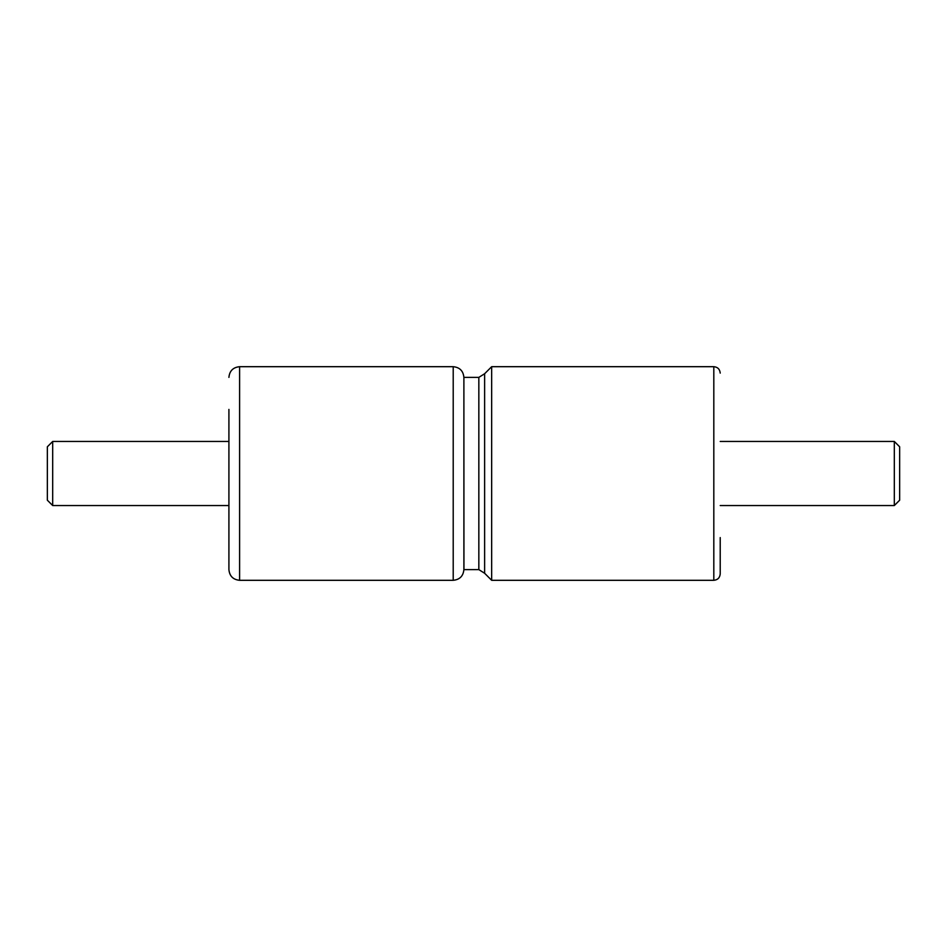 <?xml version="1.0" encoding="UTF-8"?>
<svg xmlns="http://www.w3.org/2000/svg" width="947" height="947" viewBox="0 0 947 947"><rect width="100%" height="100%" fill="white"/><g stroke="black" fill="none" stroke-linecap="round" stroke-linejoin="round"><path stroke-width="1.42" d="M228.914 409.412L228.914 569.62C229.553 576.107 233.116 579.671 239.603 580.31L453.211 580.31C459.697 579.671 463.249 576.107 463.888 569.62L478.839 569.62L484.627 573.266L491.659 580.31L713.813 580.31C717.708 579.919 719.838 577.788 720.217 573.894L720.217 537.588M239.603 580.31L239.603 366.69L453.211 366.69C459.697 367.329 463.249 370.893 463.888 377.38L463.888 569.62M484.627 573.266L484.627 373.734L491.659 366.69L491.659 580.31M463.888 377.391L463.947 569.62M52.689 505.544L52.689 441.456L47.35 446.795L47.35 500.205L52.689 505.544L228.914 505.544M228.914 441.456L52.689 441.456M720.217 505.544L894.311 505.544L894.311 441.456L720.217 441.456M894.311 441.456L899.65 446.795L899.65 500.205L894.311 505.544M453.211 366.69L453.211 580.31M491.659 366.69L713.813 366.69L713.813 580.31M463.947 377.38L478.839 377.38L478.839 569.62M239.603 366.69C233.116 367.329 229.553 370.893 228.914 377.38M713.813 366.69C717.672 367.045 719.803 369.176 720.217 373.106M478.839 377.38L484.627 373.734"/></g></svg>
